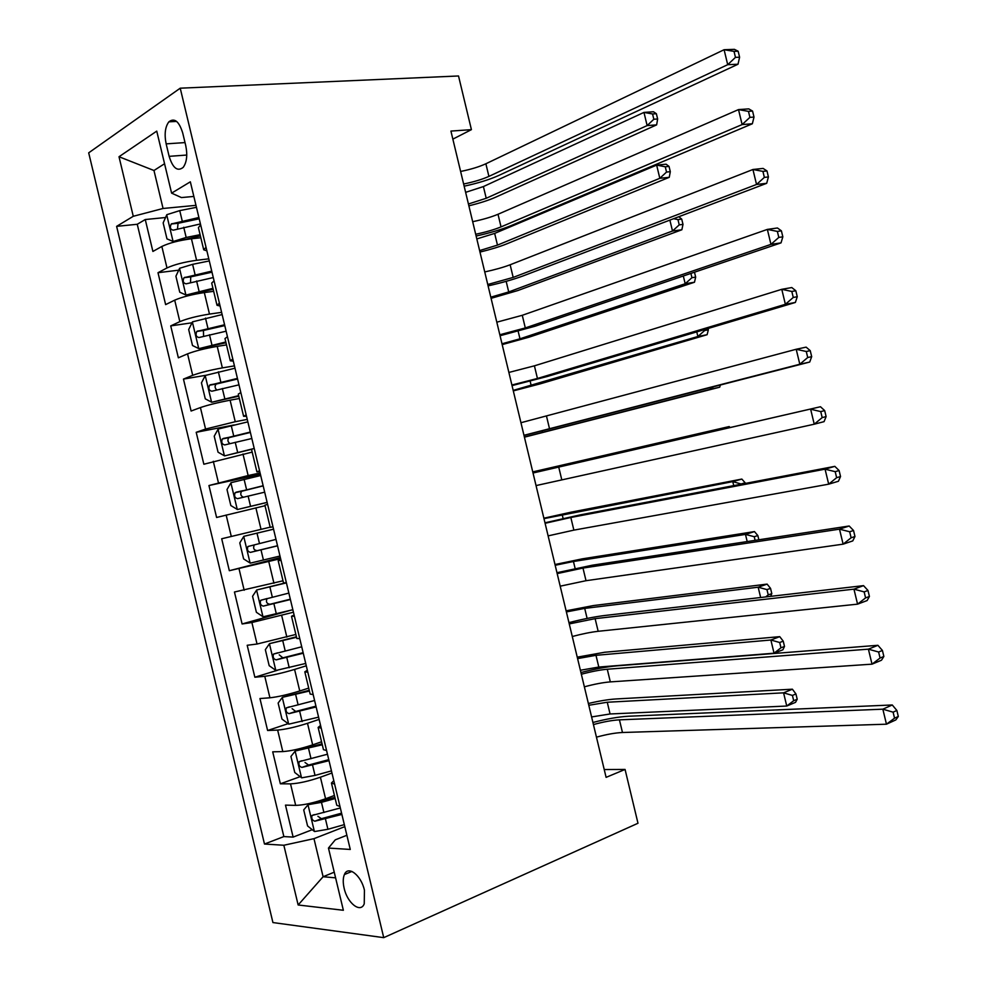 <?xml version="1.0" encoding="UTF-8"?>
<svg xmlns="http://www.w3.org/2000/svg" width="987" height="987" viewBox="0 0 987 987"><rect width="100%" height="100%" fill="white"/><g stroke="black" fill="none" stroke-linecap="round" stroke-linejoin="round"><path stroke-width="1.48" d="M364.437 890.237C361.168 875.173 348.016 865.068 344.401 874.544C342.945 878.048 342.859 882.612 344.142 888.251C347.325 903.142 360.551 913.58 364.24 903.821L364.437 890.237M88.694 152.825L272.93 922.561L383.733 937.65L180.226 88.188L88.694 152.825M200.83 237.756L191.441 238.78C178.968 240.421 169.098 242.987 161.843 246.466L152.899 251.438L145.262 219.533L165.545 217.522M208.788 258.841L196.586 260.297C184.137 262.036 174.267 264.59 166.988 267.946L157.994 272.708L178.746 270.167M157.994 272.708L165.631 304.613L174.699 300.159C182.027 296.988 191.897 294.459 204.321 292.571L213.661 291.325M226.504 344.907L217.214 346.375C204.852 348.497 194.97 350.99 187.555 353.852L178.363 357.812L170.726 325.895L192.009 322.786M239.335 398.501L230.094 400.191C217.794 402.548 207.899 405.015 200.423 407.569L191.108 411.024L183.459 379.094L205.617 375.331M252.178 452.108L203.853 464.235L196.203 432.306L234.227 424.941M265.022 505.726L216.597 517.472L208.948 485.53L260.408 474.315M270.167 527.169L221.693 538.766L229.342 570.708L280.357 557.581M283.01 580.8L234.45 592.015L242.099 623.969L289.031 610.706M295.866 634.456L257.039 644.03L247.194 645.276L254.856 677.23L277.396 670.284M308.709 688.112L299.752 690.974C287.748 694.651 277.803 696.933 269.92 697.797L259.951 698.537L267.613 730.503L288.155 723.656M321.565 741.78L312.657 744.864C300.714 748.788 290.758 751.021 282.8 751.588L272.708 751.823L280.37 783.801L300.171 776.67M452.86 139.13L471.416 129.642L450.923 131.086L606.104 777.361L625.067 769.441L604.229 769.552M166.149 143.868L169.135 156.341C172.836 168.185 177.537 171.849 183.212 167.358C186.79 162.287 187.641 155.058 185.753 145.644L182.706 132.949C179.042 121.265 174.428 117.564 168.851 121.845C165.125 126.953 164.224 134.294 166.149 143.868L185.013 142.584M346.881 835.273L335.284 839.838L328.461 848.067L350.274 849.449L190.343 181.818L171.602 193.144L181.448 197.573L193.847 196.438M328.461 848.067L343.365 910.273L298.148 904.98L283.849 845.254L264.479 844.033L116.614 226.356L133.27 216.289L119.008 156.736L156.748 131.123L171.602 193.144M331.965 773.006L320.405 777.213C308.499 781.272 298.543 783.493 290.523 783.863L280.37 783.801M334.433 795.46L325.574 798.767L320.405 777.213M319.122 719.4L307.5 723.311C295.532 727.135 285.576 729.381 277.643 730.072L267.613 730.503M306.278 665.806L294.582 669.433C282.566 673.011 272.622 675.293 264.775 676.292L254.856 677.23M293.447 612.224L251.895 622.513L242.099 623.969M280.604 558.642L229.342 570.708M260.087 472.946L248.144 475.549L242.987 454.008M247.256 419.401L235.251 421.72L230.094 400.191M234.437 365.869L222.359 367.892L217.214 346.375M221.606 312.348L209.478 314.088L204.321 292.571M145.262 219.533L137.255 224.271L283.861 836.581L293.127 837.099L312.262 829.709M325.574 798.767C313.681 802.924 303.725 805.133 295.681 805.38L285.477 805.121L293.127 837.099M208.948 485.53L248.144 475.549M196.203 432.306L205.567 429.049L235.251 421.72M183.459 379.094L192.699 375.331C200.139 372.605 210.021 370.125 222.359 367.892M170.726 325.895L179.844 321.639C187.209 318.591 197.079 316.074 209.478 314.088M206.024 247.293L203.717 249.797L206.875 250.858M200.669 224.95L198.399 227.615L203.655 249.538M164.558 163.731L153.972 170.504L163.065 208.479L133.27 216.289M195.981 205.345L163.065 208.479M625.067 769.441L637.984 823.257L383.733 937.65M471.416 129.642L458.523 75.974L180.226 88.188M334.235 872.187L323.107 876.74L335.592 877.85M344.808 826.637L313.977 838.654L323.107 876.74L298.148 904.98M137.255 224.271L116.614 226.356M214.056 280.814L211.699 283.096L216.955 305.082M220.089 305.995L217.017 305.291L219.41 303.157M227.442 336.69L224.987 338.59L230.267 360.637M233.302 361.143L230.304 360.798L232.796 359.034M240.828 392.567L238.286 394.097L243.579 416.206M246.516 416.304L243.604 416.304L246.182 414.922M254.214 448.468L224.58 455.883L252.277 449.147M259.729 471.49L256.904 471.835L259.569 470.836M267.613 504.382L264.886 505.159L270.216 527.366L272.967 526.75M281.011 560.308L278.198 560.702L280.888 559.789M278.198 560.739L283.516 582.922L286.366 582.675M294.41 616.246L291.498 616.258L294.114 615M291.523 616.357L296.828 638.49L299.764 638.626M307.808 672.196L304.81 671.826L307.339 670.222M304.847 671.974L310.14 694.058L313.175 694.577M321.219 728.159L318.135 727.419L320.565 725.457M318.172 727.616L323.452 749.651L326.574 750.539M334.63 784.134L331.447 783.012L333.803 780.705M283.861 836.581L264.479 844.033M283.849 845.254L313.977 838.654M331.509 783.271L336.777 805.256L339.984 806.527M153.972 170.504L119.008 156.736M460.621 171.454C470.762 169.406 479.188 166.84 485.875 163.768L724.1 49.72L734.439 49.35L738.153 51.225L734.02 51.373L735.463 57.369L739.596 57.209L738.153 51.225M463.631 184.014C473.772 181.941 482.199 179.4 488.91 176.389L727.703 64.686L724.1 49.72L734.02 51.373M735.463 57.369L727.703 64.686L738.017 64.229L498.793 175.452C489.638 179.572 478.103 183.15 464.161 186.185M738.017 64.229L739.596 57.209M196.45 207.319L179.745 210.613L166.815 214.685L163.151 222.902L166.976 238.891L173.231 241.47L186.173 237.472L200.102 234.684M173.231 241.47L179.437 240.791M179.597 240.754L200.386 235.905M198.893 217.51L171.257 223.987C169.628 227.491 170.307 229.552 173.268 230.168L200.435 223.938M177.512 228.762L178.055 223.296L199.201 218.806M465.642 192.342L483.408 186.568L643.968 112.407L653.493 111.765L656.367 113.715L652.555 113.974L653.826 119.254L657.638 118.983L656.367 113.715M468.43 203.988L486.221 198.276L647.139 125.583L643.968 112.407L652.555 113.974M653.826 119.254L647.139 125.583L656.639 124.868L495.4 197.301C488.466 200.349 479.633 203.186 468.874 205.814M656.639 124.868L657.638 118.983M472.687 221.693C482.816 219.57 491.255 217.103 498.016 214.265L738.51 109.594L748.775 108.878L752.563 111.075L748.467 111.371L749.91 117.367L754.006 117.071L752.563 111.075M475.697 234.252C485.826 232.118 494.265 229.663 501.038 226.887L742.125 124.572L738.51 109.594L748.467 111.371M749.91 117.367L742.125 124.572L752.353 123.77L510.859 225.715C501.63 229.49 490.058 232.932 476.129 236.029M752.353 123.77L754.006 117.071M484.753 271.931C494.857 269.747 503.321 267.366 510.143 264.775L752.933 169.493L763.099 168.419L766.985 170.948L762.914 171.38L764.357 177.389L768.417 176.944L766.985 170.948M487.763 284.49L513.178 277.409L756.535 184.47L752.933 169.493L762.914 171.38M764.357 177.389L756.535 184.47L766.689 183.311L522.937 275.978C513.622 279.432 502.013 282.726 488.096 285.872M766.689 183.311L768.417 176.944M496.819 322.181L522.271 315.297L767.355 229.403L777.448 227.985L781.396 230.835L777.361 231.414L778.805 237.411L782.839 236.831L781.396 230.835M499.829 334.753L525.306 327.931L770.958 244.381L767.355 229.403L777.361 231.414M778.805 237.411L770.958 244.381L781.025 242.876L535.016 326.253L500.064 335.728M781.025 242.876L782.839 236.831M508.885 372.444L534.411 365.832L781.778 289.314L791.784 287.55L795.818 290.746L791.821 291.461L793.264 297.457L797.262 296.729L795.818 290.746M511.895 385.016L537.446 378.465L785.381 304.304L781.778 289.314L791.821 291.461M793.264 297.457L785.381 304.304L795.374 302.454L547.094 376.54L512.043 385.596M795.374 302.454L797.262 296.729M209.293 260.938L192.613 264.343L179.646 268.267L175.908 276.2L179.745 292.201L186.062 295.051L212.945 288.327M186.062 295.051L213.192 289.327M211.736 271.129L184.014 277.717C182.496 281.172 183.2 283.207 186.124 283.837L213.278 277.557M190.528 282.455L190.738 276.878L211.995 272.19M476.82 238.928L494.66 233.401L656.651 165.113L666.102 164.2L669.038 166.408L665.263 166.778L666.533 172.059L670.309 171.676L669.038 166.408M479.62 250.575L497.473 245.109L659.822 178.302L656.651 165.113L665.263 166.778M666.533 172.059L659.822 178.302L669.26 177.315L506.602 243.925C499.607 246.738 490.736 249.452 479.978 252.067M669.26 177.315L670.309 171.676M222.137 314.569L192.477 321.848L188.677 329.522L192.514 345.524L198.893 348.645L225.801 341.983M198.893 348.645L225.986 342.748M224.58 324.76L196.783 331.459C195.352 334.852 196.092 336.875 198.979 337.529L226.122 331.2M203.581 336.16L203.433 330.46L224.777 325.599M490.81 297.173L508.712 291.955L672.505 231.02L669.877 220.113M681.721 219.114L677.958 219.595L679.229 224.876L682.992 224.382L681.721 219.114L678.809 216.721M679.229 224.876L672.505 231.02L681.869 229.761L517.793 290.56L491.082 298.333M681.869 229.761L682.992 224.382M677.958 219.595L673.59 218.707M234.992 368.213L205.321 375.455L201.447 382.845L205.284 398.847L211.736 402.252L238.657 395.651M211.736 402.252L238.78 396.182M237.435 378.403L209.565 385.201C208.22 388.545 208.985 390.556 211.835 391.222L238.977 384.844M216.708 389.865C214.771 388.039 214.586 386.114 216.141 384.066L237.583 379.008M502.001 343.784L519.976 338.812L685.188 283.75L683.312 275.99M690.912 273.411L691.936 277.692L695.662 277.1L694.49 272.202M691.936 277.692L685.188 283.75L694.49 282.233L528.995 337.196L502.198 344.611M694.49 282.233L695.662 277.1M218.053 429.246L224.407 455.784L218.053 452.194L214.228 436.192L218.152 429.061L247.848 421.856M250.291 432.059L222.346 438.956C221.088 442.25 221.878 444.236 224.703 444.927L251.833 438.499M229.934 443.545C227.689 441.954 227.331 439.992 228.861 437.673L250.377 432.442M513.191 390.396L697.871 336.505L696.76 331.879M704.422 329.584L704.644 330.534L708.345 329.831L708.037 328.511M704.644 330.534L697.871 336.505L707.111 334.704L540.197 383.857L513.314 390.889M707.111 334.704L708.345 329.831M520.951 422.72L796.201 349.262L806.132 347.14L810.241 350.656L806.28 351.508L807.724 357.516L811.684 356.652L810.241 350.656M523.974 435.292L799.815 364.24L796.201 349.262L806.28 351.508M807.724 357.516L799.815 364.24L809.71 362.044L524.011 435.477M809.71 362.044L811.684 356.652M260.704 475.524L230.995 482.692L226.998 489.54L230.835 505.541L237.423 509.514L267.132 502.358M237.423 509.514L267.144 502.445M263.147 485.727L235.128 492.723C233.968 495.967 234.783 497.941 237.559 498.645L264.689 492.168M243.407 497.201C240.68 495.992 240.075 494.018 241.593 491.279L263.171 485.875M524.381 437.019L710.554 389.26L710.208 387.78M713.157 387.015L710.554 389.26L719.733 387.188L524.418 437.179M719.733 387.188L720.313 385.164M533.029 473.007L820.481 406.743L533.005 472.896M536.052 485.579L814.25 424.2L810.635 409.21L820.74 411.591L822.183 417.6L826.119 416.588L824.676 410.592L820.74 411.591M826.119 416.588L824.059 421.646L814.25 424.2L822.183 417.6M824.676 410.592L820.481 406.743M273.547 529.168L243.838 536.323L239.779 542.899L243.616 558.913L250.266 563.145L279.987 556.039M243.838 536.323L273.559 529.205M276.002 539.395L247.934 546.502C246.836 549.685 247.675 551.647 250.439 552.375L277.544 545.848M277.52 545.737L257.212 550.672C253.807 550.203 252.845 548.278 254.325 544.91L247.934 546.502M532.783 471.983L729.208 426.557L532.758 471.897M720.288 429.703L720.078 428.827L722.028 429.308M730.059 427.47L729.208 426.557M545.108 523.295L570.831 517.484L825.07 469.17L834.829 466.357L580.319 514.869L544.984 522.789M548.118 535.879L573.866 530.13L828.685 484.173L825.07 469.17L835.199 471.675L836.643 477.683L840.542 476.536L839.098 470.54L835.199 471.675M840.542 476.536L838.419 481.261L828.685 484.173L836.643 477.683M839.098 470.54L834.829 466.357M285.65 582.799L256.694 589.979L252.561 596.271L256.398 612.298L263.122 616.801L292.855 609.732M256.694 589.979L286.415 582.885M288.858 593.088L260.728 600.281C259.717 603.415 260.58 605.364 263.307 606.117L290.4 599.541M290.326 599.195L270.043 604.254C266.687 603.773 265.688 601.873 267.07 598.541L260.728 600.281M543.985 518.631L732.773 481.607L741.842 479.065L571.029 512.179L543.874 518.2M733.736 485.629L732.773 481.607L741.595 484.136M745.296 483.42L745.148 482.803L741.521 483.827M745.148 482.803L741.842 479.065M557.186 573.607L582.984 568.068L839.505 529.155L849.178 525.997L592.41 565.193L556.964 572.707M560.197 586.179L586.019 580.701L843.12 544.158L839.505 529.155L849.671 531.771L851.115 537.792L854.976 536.496L853.533 530.5L849.671 531.771M854.976 536.496L852.768 540.901L843.12 544.158L851.115 537.792M853.533 530.5L849.178 525.997M296.421 636.8L269.537 643.635L265.343 649.668L269.18 665.682L275.965 670.469L305.711 663.449M269.537 643.635L296.544 637.294M301.726 646.793L273.547 654.073C272.597 657.157 273.473 659.094 276.175 659.871L303.268 653.234M303.132 652.678L282.874 657.848L279.222 654.837M555.188 565.28L573.447 561.492L745.469 534.399L754.475 531.586L582.231 558.864L555.002 564.515M747.196 541.567L745.469 534.399L754.241 536.706L755.117 540.358M758.855 539.778L757.843 535.571L754.241 536.706M757.843 535.571L754.475 531.586M569.265 623.92L595.124 618.652L853.952 589.153L863.539 585.636L604.5 615.53C594.643 616.752 582.786 619.108 568.956 622.624M572.287 636.504C582.293 633.864 590.917 632.124 598.171 631.298L857.567 604.155L853.952 589.153L864.143 591.892L865.587 597.9L869.424 596.469L867.98 590.473L864.143 591.892M869.424 596.469L867.129 600.552L857.567 604.155L865.587 597.9M867.98 590.473L863.539 585.636M309.239 690.295L282.393 697.316L278.137 703.065L281.974 719.079L288.821 724.15L318.579 717.167M282.393 697.316L309.412 691.023M314.594 700.511L286.366 707.864C285.49 710.899 286.378 712.824 289.055 713.638L316.136 706.951M315.951 706.161L295.718 711.442L292.115 708.666M566.39 611.928L584.711 608.399L758.164 587.203L767.109 584.107L593.446 605.562L566.119 610.83M760.644 597.517L758.164 587.203L766.961 589.609L768.231 594.89L771.809 593.643L770.539 588.363L766.961 589.609M770.65 596.358L771.809 593.643M770.539 588.363L767.109 584.107M765.69 596.925L768.231 594.89M581.343 674.244C591.349 671.567 599.997 669.889 607.276 669.235L868.4 649.162L877.899 645.301L616.591 665.88C606.647 666.768 594.766 668.989 580.936 672.542M584.366 686.829C594.371 684.127 603.02 682.486 610.324 681.894L872.014 664.165L868.4 649.162L878.615 652.025L880.071 658.033L883.858 656.466L882.415 650.458L878.615 652.025M883.858 656.466L881.49 660.217L872.014 664.165L880.071 658.033M882.415 650.458L877.899 645.301M322.058 743.816L295.249 750.996L290.931 756.474L294.768 772.5L301.689 777.842L315.026 775.412L331.459 770.884M295.249 750.996L322.28 744.766M327.462 754.228L299.184 761.668C298.37 764.654 299.283 766.578 301.936 767.417L329.004 760.681M328.757 759.657L308.561 765.061L304.995 762.482M577.592 658.6L595.975 655.319L770.872 640.008L779.742 636.652L604.661 652.259L577.247 657.157M580.393 670.259L598.801 667.052L774.042 653.209L770.872 640.008L779.693 642.512L780.964 647.805L784.505 646.436L783.234 641.155L779.693 642.512M784.505 646.436L782.901 649.791L774.042 653.209L780.964 647.805M783.234 641.155L779.742 636.652M593.434 724.581C603.415 721.83 612.088 720.251 619.429 719.844L882.847 709.184L892.273 704.977L628.682 716.229C618.664 716.784 606.746 718.869 592.928 722.484M596.456 737.166C606.437 734.402 615.111 732.847 622.476 732.502L886.462 724.199L882.847 709.184L893.099 712.17L894.543 718.191L898.306 716.463L896.862 710.467L893.099 712.17M898.306 716.463L895.863 719.893L886.462 724.199L894.543 718.191M896.862 710.467L892.273 704.977M334.877 797.336L308.117 804.689L303.712 809.895L307.562 825.922L314.545 831.547L327.918 829.277L344.327 824.626M308.117 804.689L321.466 802.345L335.161 798.52M340.342 807.971L312.015 815.484C311.263 818.42 312.188 820.333 314.816 821.209L341.884 814.423M341.576 813.165L321.404 818.692L317.9 816.286M588.795 705.273L607.252 702.238L783.579 692.837L792.388 689.197L615.888 698.969C608.337 699.45 599.158 700.955 588.375 703.497M591.595 716.944L610.065 713.971L786.75 706.038L783.579 692.837L792.413 695.428L793.696 700.721L797.212 699.24L795.941 693.96L792.413 695.428M797.212 699.24L795.547 702.337L786.75 706.038L793.696 700.721M795.941 693.96L792.388 689.197M312.657 744.864L307.5 723.311M299.752 690.974L294.582 669.433M286.847 637.108L281.69 615.555M273.942 583.243L268.785 561.689M261.049 529.39L255.88 507.849M196.586 260.297L191.441 238.78M166.988 267.946L161.843 246.466M295.681 805.38L290.523 783.863M282.8 751.588L277.643 730.072M269.92 697.797L264.775 676.292M257.039 644.03L251.895 622.513M244.171 590.263L239.027 568.759M231.303 536.509L226.146 515.017M218.435 482.779L213.291 461.287M205.567 429.049L200.423 407.569M192.699 375.331L187.555 353.852M179.844 321.639L174.699 300.159M186.765 155.045L169.135 156.341M485.875 163.768L488.91 176.389M166.717 214.895L173.07 241.408M183.73 227.269L186.173 237.472M179.745 210.613L182.188 220.817M483.408 186.568L486.221 198.276M178.733 223.013L171.726 223.728M498.016 214.265L501.038 226.887M510.143 264.775L513.178 277.409M522.271 315.297L525.306 327.931M534.411 365.832L537.446 378.465M179.548 268.464L185.901 294.977M196.598 280.999L199.041 291.214M192.613 264.343L195.056 274.559M494.66 233.401L497.473 245.109M191.552 276.52L184.581 277.396M192.379 322.046L198.732 348.571M209.478 334.753L211.921 344.969M205.481 318.085L207.936 328.301M506.171 281.344L508.712 291.955M204.371 330.04L197.437 331.077M205.222 375.64L211.576 402.178M222.346 388.52L224.802 398.736M218.361 371.852L220.804 382.068M518.15 331.25L519.976 338.812M217.189 383.573L210.293 384.77M235.227 442.287L237.682 452.502M231.242 425.619L233.685 435.835M530.142 381.179L531.228 385.67M230.02 437.118L223.161 438.487M546.551 416.366L549.586 429.012M230.896 482.865L237.25 509.403M248.119 496.079L250.562 506.294M244.122 479.398L246.565 489.626M542.134 431.109L542.48 432.54M242.839 490.675L236.016 492.205M558.691 466.925L561.726 479.559M243.74 536.496L250.093 563.046M261 549.87L263.443 560.098M257.002 533.19L259.458 543.418M550.931 467.702L551.128 468.554M257.212 550.672L250.439 552.375M570.831 517.484L573.866 530.13M256.583 590.14L262.949 616.69M273.892 603.686L276.335 613.902M269.895 587.006L272.338 597.221M562.183 514.597L563.121 518.508M270.043 604.254L263.307 606.117M582.984 568.068L586.019 580.701M269.439 643.795L275.792 670.358M286.785 657.502L289.228 667.73M282.788 640.822L285.231 651.05M573.447 561.492L575.125 568.463M282.874 657.848L276.175 659.871M595.124 618.652L598.171 631.298M282.282 697.451L288.648 724.026M299.678 711.331L302.121 721.571M295.681 694.651L298.123 704.878M584.711 608.399L587.117 618.43M295.718 711.442L289.055 713.638M607.276 669.235L610.324 681.894M295.138 751.132L301.504 777.707M312.571 765.184L315.026 775.412M308.573 748.491L311.016 758.719M595.975 655.319L598.801 667.052M308.561 765.061L301.936 767.417M619.429 719.844L622.476 732.502M308.006 804.824L314.372 831.399M325.476 819.037L327.918 829.277M321.466 802.345L323.921 812.572M607.252 702.238L610.065 713.971M321.404 818.692L314.816 821.209M351.94 871.435L344.401 874.544M256.891 471.786L251.586 449.616M176.587 121.401L168.851 121.845M178.055 223.296L171.257 223.987M190.738 276.878L184.014 277.717M203.433 330.46L196.783 331.459M216.141 384.054L209.565 385.201M228.861 437.66L222.346 438.956M241.593 491.279L235.128 492.723M277.692 652.814L273.547 654.06M289.45 706.852L286.366 707.864M301.726 760.767L299.184 761.668M314.236 814.645L312.015 815.484"/></g></svg>
